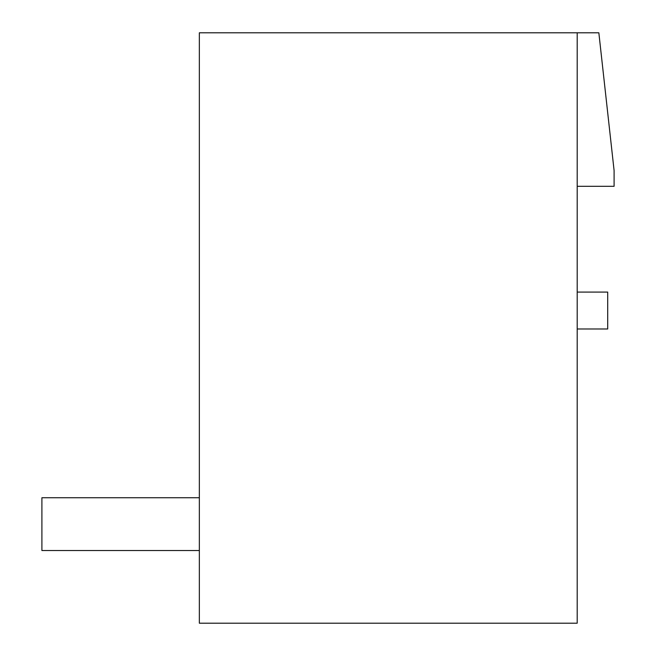 <?xml version="1.0" encoding="UTF-8"?>
<svg xmlns="http://www.w3.org/2000/svg" width="656" height="656" viewBox="0 0 656 656"><rect width="100%" height="100%" fill="white"/><g stroke="black" fill="none" stroke-linecap="round" stroke-linejoin="round"><path stroke-width="0.98" d="M577.198 328.984L607.702 328.984L607.702 292.084L577.198 292.084M577.198 186.304L614.098 186.304L614.098 170.56L598.846 32.8L199.342 32.8L199.342 623.2L577.198 623.2L577.198 32.8M199.342 550.532L41.902 550.532L41.902 497.74L199.342 497.74"/></g></svg>
